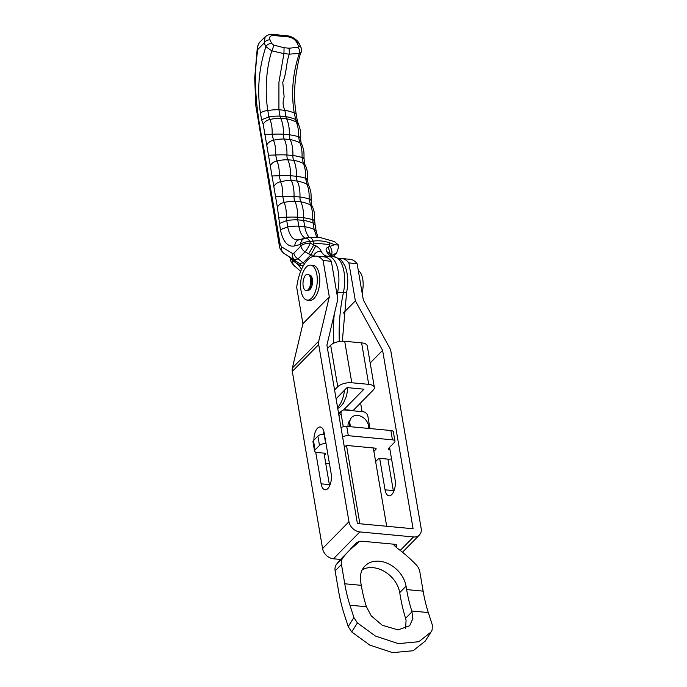 <?xml version="1.0" encoding="UTF-8"?>
<svg xmlns="http://www.w3.org/2000/svg" width="687" height="687" viewBox="0 0 687 687"><rect width="100%" height="100%" fill="white"/><g stroke="black" fill="none" stroke-linecap="round" stroke-linejoin="round"><path stroke-width="1.03" d="M323.989 453.128L329.365 484.61A11.138 5.213 -84.6 0 0 329.623 485.838M313.899 440.169A11.138 5.213 95.4 0 1 320.219 426.988A11.138 5.213 95.4 0 1 324.195 432.965L331.151 473.626A11.138 5.213 95.4 0 1 327.819 488.577A11.138 5.213 95.4 0 1 325.088 489.814A11.138 5.213 95.4 0 1 321.121 483.828L315.711 452.192M387.923 459.131L393.308 490.604A11.138 5.213 -84.6 0 0 393.565 491.832M389.572 447.357L395.085 479.62A11.138 5.213 95.4 0 1 391.753 494.58A11.138 5.213 95.4 0 1 389.031 495.816A11.138 5.213 95.4 0 1 385.055 489.831L379.705 458.521M382.599 350.361L355.368 300.863L348.876 262.923A35.157 16.454 -84.6 0 0 341.903 258.552L350.155 259.325A35.157 16.454 95.4 0 1 357.128 263.696L363.337 300.039L389.615 347.794A10.545 8.081 -135.5 0 1 390.886 351.34L421.165 528.492A10.545 8.081 -135.5 0 1 419.405 535.01A10.545 8.081 -135.5 0 1 413.48 536.951L359.851 531.918A10.545 8.081 -135.5 0 1 348.97 521.716L318.691 344.565A10.545 8.081 -135.5 0 1 318.768 341.147L329.305 296.844L323.096 260.51A35.157 16.454 -84.6 0 0 316.123 256.131L324.376 256.904A35.157 16.454 95.4 0 1 331.349 261.283L337.832 299.223L326.909 345.14L357.403 523.528L413.093 528.75L382.599 350.361L370.181 363.002M362.083 411.633L360.598 402.925M323.938 431.737A11.138 5.213 -84.6 0 0 322.993 434.313M340.597 559.458L333.453 558.789A10.545 8.081 -135.5 0 1 322.581 548.578L292.301 371.435A10.545 8.081 -135.5 0 1 292.37 368.009L302.915 323.706L296.698 287.372A35.157 16.454 -84.6 0 1 316.123 256.131M341.903 258.552A35.157 16.454 -84.6 0 0 339.361 258.724M355.368 300.863L343.337 313.109M329.305 296.844L302.915 323.706M357.128 263.696L348.876 262.923M331.349 261.283L323.096 260.51M396.038 547.135L396.373 546.792A4.689 2.07 170.3 0 0 396.871 545.615A4.689 2.07 170.3 0 0 394.364 544.25L362.599 541.27A4.689 2.07 170.3 0 0 356.364 543.039L350.559 548.947A4.689 2.07 170.3 0 0 350.061 549.823M326.033 443.699L325.732 443.673A4.689 2.07 170.3 0 0 319.489 445.434L315.058 449.951A4.689 2.07 170.3 0 0 314.56 451.127A4.689 2.07 170.3 0 0 317.068 452.484L324.393 453.171A2.344 1.03 -9.7 0 1 325.647 453.849A2.344 1.03 -9.7 0 1 325.398 454.442L324.384 455.472M325.741 463.39L329.459 463.742M375.626 461.561L377.79 459.354A2.344 1.03 -9.7 0 1 380.907 458.469L388.232 459.156A4.689 2.07 170.3 0 0 391.538 458.864M389.976 449.702L389.563 449.659A2.344 1.03 -9.7 0 1 388.31 448.98A2.344 1.03 -9.7 0 1 388.559 448.396L394.475 442.376A4.689 2.07 170.3 0 0 394.965 441.2A4.689 2.07 170.3 0 0 392.457 439.835L348.318 435.695A4.689 2.07 170.3 0 0 342.615 437.018M373.891 451.402L375.883 449.375A2.344 1.03 170.3 0 0 376.124 448.783A2.344 1.03 170.3 0 0 374.87 448.104L348.06 445.588A2.344 1.03 170.3 0 0 344.943 446.473L344.333 447.091M394.965 441.2L393.376 431.865A4.689 2.07 170.3 0 0 390.86 430.509L346.72 426.361A4.689 2.07 170.3 0 0 341.018 427.683M324.436 434.364L324.135 434.339A4.689 2.07 170.3 0 0 317.901 436.099L313.461 440.616A4.689 2.07 170.3 0 0 312.963 441.793L314.56 451.127M303.379 265.646L300.228 265.594A2.344 2.018 122.6 0 0 299.541 263.507L283.825 253.254L299.541 263.507L303.19 262.778L310.842 254.989L305.071 251.785L298.055 258.93L294.525 259.738A7.033 6.063 -58.7 0 1 292.456 253.469L293.881 253.16L300.906 246.015L300.623 244.409A7.033 6.131 -104.5 0 1 305.037 238.183L299.249 239.677A46.879 35.922 44.5 0 0 299.146 239.703L308.729 237.436A7.033 3.907 -98.3 0 1 308.935 237.393L305.148 238.157M330.31 254.199L328.206 246.951L329.897 246.384A23.444 10.966 -84.6 0 1 329.537 244.546L329.21 242.64C323.603 240.888 318.244 240.39 313.117 241.128A7.033 3.907 -98.3 0 0 308.935 237.393L319.541 237.281M313.444 243.035L313.117 241.128L309.983 241.764L310.232 243.215L313.813 244.873A23.444 10.966 95.4 0 1 313.444 243.035L329.537 244.546M305.037 238.183A7.033 4.113 -104.7 0 1 309.983 241.764A7.033 3.1 170.3 0 0 300.623 244.409L294.775 245.912C287.879 247.389 283.078 241.979 280.382 229.681L277.376 207.259L263.19 124.287L261.601 119.796L260.476 113.2C256.929 90.856 258.733 68.683 265.878 46.682L264.151 43.032L265.182 36.72L260.433 41.563C258.2 43.762 257.342 46.39 257.857 49.438C251.923 85.635 258.252 118.653 263.92 149.328L280.064 243.748L281.55 246.831L292.456 253.469M319.249 237.255L334.517 241.635L338.588 245.122L338.717 246.916L336.596 253.005L331.589 255.487M333.049 256.62L336.596 253.005M330.73 255.907C332.628 253.348 332.353 250.18 329.897 246.384L334.535 244.709L329.21 242.64M321.027 251.159C320.477 249.312 318.759 247.526 315.865 245.8L310.842 254.989L313.839 255.272C315.393 252.533 317.789 251.167 321.027 251.159A23.444 10.966 -84.6 0 0 326.969 256.114A23.444 10.966 -84.6 0 0 327.003 256.114A5.857 5.17 89.3 0 0 324.487 256.912M308.729 253.847L313.813 244.873L315.865 245.8M328.206 246.951C325.982 248.205 325.509 249.785 326.806 251.708L329.846 253.331M288.274 36.883A4.689 2.19 95.4 0 0 287.011 35.75L287.011 35.75C293.512 36.334 298.914 41.907 299.334 43.934L299.334 43.934A4.689 3.255 154.7 0 0 296.793 42.396C294.989 39.382 292.147 37.545 288.274 36.883L273.83 35.526C270.249 35.492 268.96 36.943 269.974 39.88L271.7 43.539L273.632 45.067L284.066 47.729L283.929 53.629L271.846 50.872C265.938 68.923 264.881 92.35 267.81 110.538L268.832 116.91L269.922 119.512C271.648 123.523 272.378 128.435 272.112 134.257L273.469 140.251C275.195 144.261 275.925 149.182 275.659 155.004L277.007 160.998C278.733 165.009 279.472 169.921 279.205 175.743L280.554 181.737C282.28 185.748 283.01 190.668 282.752 196.491L284.1 202.485C285.826 206.495 286.556 211.407 286.29 217.229L287.681 226.925C289.837 236.654 293.65 240.922 299.12 239.711L299.146 239.703M284.066 47.729L289.15 48.202L297.918 47.351L298.519 46.055L296.793 42.396M305.191 238.14A23.444 10.966 95.4 0 1 298.811 226.152L297.737 219.84A7.033 3.289 95.4 0 1 297.574 217.204A23.444 10.966 -84.6 0 0 294.843 201.248A7.033 3.289 95.4 0 1 294.027 196.456A23.444 10.966 -84.6 0 0 291.297 180.501A7.033 3.289 95.4 0 1 290.481 175.717A23.444 10.966 -84.6 0 0 287.75 159.762A7.033 3.289 95.4 0 1 286.934 154.97A23.444 10.966 -84.6 0 0 284.203 139.014A7.033 3.289 95.4 0 1 283.387 134.231A23.444 10.966 -84.6 0 0 280.665 118.276A7.033 3.289 95.4 0 1 280.013 116.129L278.922 109.765L278.931 82.131L283.929 53.629M316.673 237.041L314.131 229.398L312.662 219.703C312.928 213.872 312.199 208.96 310.472 204.958L309.116 198.964C309.382 193.133 308.652 188.212 306.926 184.21L305.569 178.216C305.835 172.385 305.105 167.473 303.379 163.472L302.022 157.478C302.289 151.647 301.559 146.726 299.833 142.724L298.484 136.739C298.742 130.908 298.012 125.987 296.286 121.985L294.242 113.011C291.013 93.046 292.705 73.191 299.326 53.449L289.33 54.136L283.937 53.595M289.33 54.136C286.058 62.551 286.788 72.839 282.761 82.346L284.152 96.987C282.589 101.401 282.821 105.85 284.865 110.324L285.955 116.687A7.033 3.289 -84.6 0 0 286.608 118.834A23.444 10.966 95.4 0 1 289.339 134.789A7.033 3.289 -84.6 0 0 290.154 139.573A23.444 10.966 95.4 0 1 292.885 155.528A7.033 3.289 -84.6 0 0 293.701 160.32A23.444 10.966 95.4 0 1 296.423 176.276A7.033 3.289 -84.6 0 0 297.248 181.059A23.444 10.966 95.4 0 1 299.97 197.014A7.033 3.289 -84.6 0 0 300.794 201.806A23.444 10.966 95.4 0 1 303.517 217.762A7.033 3.289 -84.6 0 0 303.68 220.398L304.762 226.71A23.444 10.966 -84.6 0 0 309.322 237.341M314.131 229.398A46.879 31.842 156 0 0 304.762 226.71L298.811 226.152A46.879 31.842 156 0 0 287.707 226.916M313.057 223.095A46.879 31.842 156 0 0 303.68 220.398L297.737 219.84A46.879 31.842 156 0 0 286.625 220.613M312.662 219.703A46.879 19.202 171.6 0 0 303.517 217.762L297.574 217.204A46.879 19.202 171.6 0 0 286.29 217.229M310.472 204.958A46.879 39.588 128.8 0 0 300.794 201.806L294.843 201.248A46.879 39.588 128.8 0 0 284.1 202.485M309.116 198.964A46.879 19.202 171.6 0 0 299.97 197.014L294.027 196.456A46.879 19.202 171.6 0 0 282.752 196.491M306.926 184.21A46.879 39.588 128.8 0 0 297.248 181.059L291.297 180.501A46.879 39.588 128.8 0 0 280.554 181.737M305.569 178.216A46.879 19.202 171.6 0 0 296.423 176.276L290.481 175.717A46.879 19.202 171.6 0 0 279.205 175.743M303.379 163.472A46.879 39.588 128.8 0 0 293.701 160.32L287.75 159.762A46.879 39.588 128.8 0 0 277.007 160.998M302.022 157.478A46.879 19.202 171.6 0 0 292.885 155.528L286.934 154.97A46.879 19.202 171.6 0 0 275.659 155.004M299.833 142.724A46.879 39.588 128.8 0 0 290.154 139.573L284.203 139.014A46.879 39.588 128.8 0 0 273.469 140.251M298.484 136.739A46.879 19.202 171.6 0 0 289.339 134.789L283.387 134.231A46.879 19.202 171.6 0 0 272.112 134.257M296.286 121.985A46.879 39.588 128.8 0 0 286.608 118.834L280.665 118.276A46.879 39.588 128.8 0 0 269.922 119.512M295.324 119.383A46.879 31.842 156 0 0 285.955 116.687L280.013 116.129A46.879 31.842 156 0 0 268.9 116.902M294.775 245.912C294.963 242.683 296.415 240.613 299.12 239.711L298.776 239.815M280.382 229.681L287.681 226.925M279.326 223.515L286.565 220.621M278.759 217.453L286.196 217.229M277.376 207.259C278.699 204.76 280.914 203.18 284.006 202.502M275.212 196.714L282.649 196.491M273.83 186.512C275.161 184.022 277.368 182.433 280.459 181.754M271.666 175.975L279.102 175.743M270.283 165.773C271.614 163.283 273.821 161.694 276.913 161.016M268.119 155.228L275.556 155.004M266.736 145.026C268.067 142.535 270.274 140.955 273.366 140.277M264.572 134.489L272.009 134.266M263.19 124.287C264.521 121.797 266.728 120.208 269.828 119.529M261.601 119.796L268.832 116.91M273.632 45.067A4.689 0.756 109.5 0 1 271.846 50.872L265.878 46.682A4.689 3.255 154.7 0 1 271.7 43.539M314.157 229.406L316.183 231.15L317.883 237.127M313.1 223.112L315.101 224.847L316.183 231.141M312.731 219.72C314.852 220.115 315.213 220.45 313.822 220.742M315.101 224.847L314.663 220.39C314.594 213.073 314.809 213.399 312.619 206.985L312.43 206.615C311.924 206.564 311.486 204.237 311.117 199.642L311.117 199.651C311.048 192.334 311.263 192.661 309.073 186.237L308.892 185.868C308.377 185.816 307.939 183.498 307.57 178.903L307.57 178.903C307.501 171.587 307.716 171.913 305.526 165.498L305.346 165.129C304.83 165.078 304.393 162.75 304.023 158.156L304.023 158.165C303.963 150.848 304.169 151.174 301.988 144.751L301.799 144.39C301.284 144.339 300.846 142.011 300.485 137.417L300.485 137.426C300.417 130.101 300.623 130.436 298.441 124.012L297.385 121.204M310.55 204.992L312.43 206.615M309.193 198.981C311.305 199.367 311.675 199.711 310.275 200.003M307.003 184.245L308.892 185.868M305.646 178.234C307.767 178.629 308.128 178.972 306.728 179.264M303.456 163.506L305.346 165.129M302.1 157.495C304.221 157.881 304.581 158.225 303.182 158.517M299.91 142.767L301.799 144.39M298.553 136.756C300.674 137.142 301.035 137.486 299.635 137.778M296.363 122.02L298.252 123.643M295.376 119.401L297.377 121.135M299.334 43.934L301.061 47.583C301.765 49.765 301.833 51.259 301.25 52.083L299.326 53.449A4.689 3.289 -104.4 0 0 297.918 47.351M300.228 265.594L292.336 260.545L289.613 257.17A2.344 2.301 122.6 0 1 290.584 258.887A5.857 2.585 -9.7 0 0 290.575 259.36C290.378 261.24 291.941 263.645 295.264 266.582A5.857 5.092 -62.8 0 1 292.791 260.888A64.458 30.168 95.4 0 1 293.255 261.129A2.344 2.018 122.6 0 0 292.525 259.008M281.55 246.831A7.033 6.063 -58.7 0 0 283.825 253.254L283.602 253.091M304.358 264.031A2.344 1.795 44.5 0 0 303.19 262.778L298.055 258.93A7.033 5.384 -135.5 0 1 293.881 253.16M292.791 260.888A5.857 2.739 -84.6 0 1 292.336 260.545A2.344 2.018 122.6 0 0 291.597 258.424M310.232 243.215A7.033 1.348 119.9 0 1 305.071 251.785A7.033 5.384 -135.5 0 1 300.906 246.015A7.033 3.229 169.5 0 1 310.232 243.215M338.588 245.122L334.535 244.709M269.974 39.88A4.689 3.255 154.7 0 0 264.151 43.032L257.857 49.438L257.324 47.403L254.705 78.12L255.839 105.867L279.317 245.517A7.033 3.1 -9.7 0 1 280.064 243.748M301.061 47.583A4.689 3.255 154.7 0 0 298.519 46.055M289.15 48.202L289.347 54.101M340.323 412.398L338.373 412.217A23.444 10.966 -84.6 0 0 341.035 411.676M343.466 410.019A23.444 10.966 -84.6 0 0 343.895 409.598L353.178 410.465L373.239 390.053A10.545 4.646 170.3 0 0 374.355 387.408A10.545 4.646 170.3 0 0 368.713 384.342L351.796 382.762A10.545 4.646 170.3 0 0 337.764 386.721L334.569 389.976M336.072 398.761L347.047 387.597L363.955 389.185L343.895 409.598M374.355 387.408L367.262 345.922A10.545 4.646 170.3 0 0 361.62 342.865L344.702 341.276A10.545 4.646 170.3 0 0 330.67 345.235L327.484 348.489M405.656 628.468L406.06 620.215L405.562 618.343A133.613 62.517 95.4 0 1 400.263 595.809L399.722 592.632A25.788 19.751 44.5 0 0 384.995 571.799A25.788 19.751 44.5 0 0 362.298 569.686M393.153 544.138A21.099 16.162 44.5 0 0 397.833 548.595A117.202 89.791 -135.5 0 1 416.107 564.731A11.722 8.983 -135.5 0 1 419.834 571.816L423.14 591.138A117.202 54.84 -84.6 0 0 428.31 612.555L432.295 624.895L432.149 629.927L430.938 632.1L418.821 641.718L398.323 643.633L375.454 636.059L357.412 622.911L351.692 631.928L369.735 645.076L392.612 652.65L413.11 650.735L425.219 641.117L430.938 632.1M406.644 589.592A117.202 54.84 -84.6 0 0 411.805 611.009L412.896 618.558L409.65 625.763L397.988 629.893L382.23 625.239L371.246 615.835L366.429 606.75A117.202 54.84 95.4 0 1 361.268 585.333L360.684 581.923A25.788 19.751 -135.5 0 1 364.977 565.985A25.788 19.751 -135.5 0 1 388.79 563.95A25.788 19.751 -135.5 0 1 406.06 586.183L406.644 589.592L423.14 591.138M343.277 426.696L341.07 413.746A4.689 3.59 -135.5 0 1 341.851 410.843A4.689 3.59 -135.5 0 1 344.488 409.984L363.045 411.728A4.689 3.59 -135.5 0 1 367.88 416.262L369.984 428.542M348.455 551.403A117.202 89.791 -135.5 0 0 342.856 557.861A11.722 8.983 -135.5 0 0 341.465 564.465L344.762 583.787A117.202 54.84 95.4 0 0 349.932 605.204L353.917 617.544L348.197 626.561L344.281 614.418A133.613 62.517 -84.6 0 1 338.39 590.004L335.127 570.914A11.722 8.983 -135.5 0 1 336.518 564.31A117.202 89.791 -135.5 0 1 342.117 557.853L348.455 551.403A117.202 89.791 -135.5 0 1 356.115 544.679A21.099 16.162 44.5 0 0 357.498 543.469A21.099 16.162 44.5 0 0 358.975 541.657M353.367 546.869A21.099 16.162 44.5 0 0 354.003 545.444M348.197 626.561L351.692 631.928M353.917 617.544L357.412 622.911M348.12 426.498A9.609 7.359 -135.5 0 1 349.743 420.71A9.609 7.359 -135.5 0 1 350.044 420.435M373.299 447.958L386.687 526.276M359.876 523.76L346.531 445.708M350.877 426.756A10.545 8.081 -135.5 0 1 350.087 420.272A10.545 8.081 -135.5 0 1 350.98 418.28A10.545 8.081 -135.5 0 1 362.195 416.932A10.545 8.081 -135.5 0 1 368.567 428.413M349.649 426.636A9.378 7.188 -135.5 0 1 349.52 422.376L350.087 420.272M305.475 290.403A8.201 3.839 95.4 0 1 303.25 280.657A8.201 3.839 95.4 0 1 308.291 274.431A8.201 3.839 95.4 0 1 308.824 274.783A8.201 3.839 95.4 0 1 310.704 282.778A8.201 3.839 95.4 0 1 307.372 290.275A8.201 3.839 95.4 0 1 305.475 290.403M308.824 274.783L309.691 275.539A7.497 3.512 95.4 0 1 311.409 282.838A7.497 3.512 95.4 0 1 308.36 289.699L307.372 290.275M358.322 270.661A16.874 7.9 95.4 0 1 362.118 292.902M307.733 290.069A7.617 3.564 -84.6 0 0 308.231 290.197A7.617 3.564 -84.6 0 0 312.379 279.12A7.617 3.564 -84.6 0 0 309.657 275.023A7.617 3.564 -84.6 0 0 309.141 275.058M307.304 300.116L309.777 300.348A17.579 8.227 -84.6 0 0 319.343 274.783A17.579 8.227 -84.6 0 0 313.066 265.337L310.593 265.105A17.579 8.227 -84.6 0 0 301.026 290.67A17.579 8.227 -84.6 0 0 307.304 300.116A17.579 8.227 -84.6 0 0 316.862 274.551A17.579 8.227 -84.6 0 0 310.593 265.105M321.121 483.828L329.365 484.61M385.055 489.831L393.308 490.604M318.691 344.565L292.301 371.435M348.97 521.716L322.581 548.578M318.768 341.147L292.37 368.009M359.851 531.918L333.453 558.789M413.48 536.951L400.229 550.433M351.899 547.573L351.984 548.054M396.013 544.671L396.373 546.792M325.732 443.673L324.135 434.339M319.489 445.434L317.901 436.099M315.058 449.951L313.461 440.616M325.398 454.442L325.217 453.377M389.563 449.659L389.228 447.709M392.457 439.835L390.86 430.509M348.318 435.695L346.72 426.361M375.883 449.375L375.695 448.31M294.431 260.236A2.344 2.018 122.6 0 1 295.152 262.348A64.458 30.168 95.4 0 1 301.55 269.252M314.337 256.165A29.301 13.714 95.4 0 1 313.839 255.272L312.516 256.62M331.941 256.517A23.444 10.966 95.4 0 1 326.806 251.708M339.309 341.508A93.767 43.874 95.4 0 1 343.406 292.653L337.635 292.112A93.767 43.874 -84.6 0 0 337.077 294.817M333.951 256.706L340.065 259.257C340.992 259.523 342.607 261.747 344.934 265.946C348.026 273.641 348.584 282.391 346.626 292.215A5.857 1.245 -168 0 1 343.406 292.653A28.133 13.165 -84.6 0 0 333.951 256.706L328.18 256.157A28.133 13.165 95.4 0 1 337.635 292.112A5.857 1.245 -168 0 1 336.596 291.984M327.519 256.131A28.133 13.165 95.4 0 1 328.18 256.157L327.029 256.114A5.857 5.17 89.3 0 1 327.519 256.131M334.26 314.251A93.767 43.874 -84.6 0 0 333.65 343.234M337.557 407.408A21.099 9.876 -84.6 0 0 344.513 390.173M336.974 397.85A21.099 9.876 95.4 0 1 336.252 399.817M297.385 121.17L296.286 114.729A7.033 3.1 -9.7 0 0 294.242 113.011A46.879 31.842 156 0 0 284.865 110.324L278.922 109.765A46.879 31.842 156 0 0 267.81 110.538A7.033 3.1 -9.7 0 0 260.476 113.2M290.601 258.913A2.344 2.293 120.4 0 0 289.613 257.17M287.011 35.75L272.576 34.402A4.689 2.19 95.4 0 1 273.83 35.526M330.67 345.235L337.764 386.721M344.702 341.276L351.796 382.762M361.62 342.865L368.713 384.342M411.805 611.009L428.31 612.555M349.932 605.204L366.429 606.75M344.762 583.787L361.268 585.333M341.07 413.746L339 415.85M342.856 557.861L336.518 564.31M341.465 564.465L335.127 570.914M412.045 611.748L405.562 618.343M406.06 586.183L399.722 592.632M419.405 535.01L402.488 552.228M301.25 52.083C299.85 54.307 298.115 61.813 296.063 74.6C293.289 94.608 294.981 106.227 296.286 114.729M295.264 266.582L300.657 271.356M290.575 259.36L290.429 258.492M329.949 253.563L332.748 256.655M346.626 292.215L342.332 341.207M347.845 387.666L346.652 395.566L343.483 403.106L340.46 406.687L337.738 408.464M279.317 245.517C279.351 247.964 280.828 250.532 283.748 253.211L289.579 257.153M257.324 47.403C258.226 44.354 259.197 42.474 260.227 41.77M272.576 34.402C270.601 33.921 268.136 34.694 265.182 36.729L265.182 36.729M341.851 410.843L338.691 414.063M349.923 420.865L348.781 422.033M309.184 275.101L310.266 275.195M307.785 290.034L308.867 290.137"/></g></svg>

